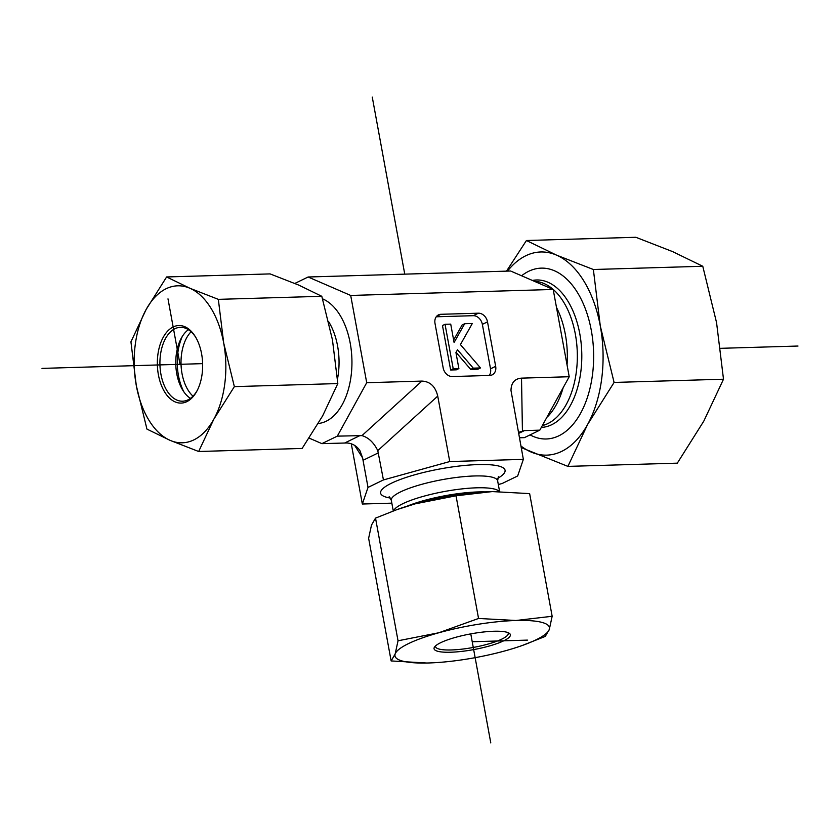 <?xml version="1.0" encoding="UTF-8"?>
<svg xmlns="http://www.w3.org/2000/svg" width="840" height="840" viewBox="0 0 840 840"><rect width="100%" height="100%" fill="white"/><g stroke="black" fill="none" stroke-linecap="round" stroke-linejoin="round"><path stroke-width="1.26" d="M294.861 283.437L308.112 277L350.7 295.449L366.713 382.715L337.312 436.139L321.888 443.636L309.151 438.113M391.839 503.15L362.334 504.021L351.288 443.793M308.112 277L510.605 271.016L514.353 272.632L553.192 289.464L350.7 295.449M362.334 504.021L368.014 487.421L383.439 479.934L449.747 461.548L523.351 459.365L517.671 475.965L502.247 483.462L498.32 484.544M449.747 461.548L437.735 396.102C435.425 386.495 430.154 381.486 421.911 381.087L366.713 382.715M523.351 459.365L510.983 390.443C511.193 382.809 514.7 378.714 521.514 378.137L569.216 376.73L553.192 289.464M489.29 375.449A9.24 7.256 64.1 0 0 490.529 368.823L482.36 324.366L487.505 321.867L495.663 366.324A9.24 7.256 64.1 0 1 492.209 374.85A9.24 7.256 64.1 0 1 489.794 375.438L452.298 376.541A9.24 7.256 64.1 0 1 443.163 367.868L435.005 323.411A9.24 7.256 64.1 0 1 438.469 314.885A9.24 7.256 64.1 0 1 440.874 314.296L478.37 313.194L473.235 315.693L436.233 316.785M487.505 321.867A9.24 7.256 64.1 0 0 478.37 313.194M519.393 437.798L524.391 437.651L539.816 430.154L569.216 376.73M518.595 433.44L524.433 430.605L539.816 430.154M354.659 445.399L362.649 457.989L359.94 450.692C356.748 445.914 352.38 443.342 346.836 442.974L321.888 443.636M383.439 479.934L377.79 450.629C373.8 442.554 368.529 437.556 361.977 435.614L337.312 436.139M362.649 457.989L363.038 460.299L378.462 452.802M472.322 323.484L460.425 344.6L480.48 367.941L473.277 368.151L457.506 349.797L455.942 352.558L458.882 368.582L453.212 368.75L445.043 324.293L450.723 324.125L454.094 342.5L464.688 323.715L472.322 323.484M473.277 368.151L470.705 369.401L477.907 369.191L480.48 367.941M470.705 369.401L456.057 352.359M453.212 368.75L450.639 369.999L456.309 369.831L458.882 368.582M450.639 369.999L442.481 325.542L445.043 324.293M453.642 340.001L462.116 324.965L464.688 323.715M482.36 324.366A9.24 7.256 64.1 0 0 473.235 315.693M368.014 487.421L363.038 460.299M524.433 430.605L518.406 432.38M191.09 331.737A36.95 21.557 -91.7 0 0 181.325 356.16A36.95 21.557 -91.7 0 0 193.001 396.165M183.95 391.986A43.418 25.337 88.3 0 1 177.608 354.858A43.418 25.337 88.3 0 1 182.311 336.441M197.4 390.138A36.95 21.557 88.3 0 1 182.595 401.205A36.95 21.557 88.3 0 1 159.947 364.906A36.95 21.557 88.3 0 1 180.411 327.327A36.95 21.557 88.3 0 1 195.835 337.491M196.728 391.398A38.798 22.638 -91.7 0 0 197.053 390.81A38.798 22.638 -91.7 0 0 195.458 336.851A38.798 22.638 -91.7 0 0 163.38 337.019A38.798 22.638 -91.7 0 0 164.661 391.976A38.798 22.638 -91.7 0 0 196.728 391.398M190.439 398.381A36.95 21.557 88.3 0 1 182.616 389.949A36.95 21.557 88.3 0 1 181.104 338.552A36.95 21.557 88.3 0 1 181.409 337.995A36.95 21.557 88.3 0 1 188.402 329.679M136.3 385.55A78.53 45.812 -91.7 0 0 170.163 440.381A78.53 45.812 -91.7 0 0 213.864 419.139A78.53 45.812 -91.7 0 0 223.703 343.067A78.53 45.812 -91.7 0 0 189.84 288.236A78.53 45.812 -91.7 0 0 146.139 309.477A78.53 45.812 -91.7 0 0 136.3 385.55L130.935 341.838L146.139 309.477L166.625 276.959L189.84 288.236L218.337 299.355L223.703 343.067L234.36 386.631L213.864 419.139L198.66 451.5L170.163 440.381L146.947 429.104L136.3 385.55M198.66 451.5L302.127 448.445L322.613 415.926L337.817 383.565L332.451 339.854L321.804 296.3L298.589 285.022L270.092 273.903L166.625 276.959M337.817 383.565L234.36 386.631M321.804 296.3L218.337 299.355M521.714 275.688A85.46 49.854 88.3 0 1 593.45 348.726A85.46 49.854 88.3 0 1 530.072 434.889M520.894 445.956A101.619 59.283 -91.7 0 0 531.017 452.004A101.619 59.283 -91.7 0 0 587.58 424.515A101.619 59.283 -91.7 0 0 600.306 326.067A101.619 59.283 -91.7 0 0 556.479 255.108L593.365 269.504L600.306 326.067L614.093 382.442L587.58 424.515L567.893 466.389L677.313 463.155L703.825 421.082L723.502 379.207L716.562 322.633L702.775 266.269L672.735 251.674L635.849 237.279L526.438 240.513L556.479 255.108A101.619 59.283 -91.7 0 0 507.497 271.11M567.893 466.389L521.199 447.594M506.499 271.142L526.438 240.513M614.093 382.442L723.502 379.207M593.365 269.504L702.775 266.269M507.938 632.594A36.95 7.623 -10.4 0 1 508.242 633.287A36.95 7.623 -10.4 0 1 489.457 643.661A36.95 7.623 -10.4 0 1 451.332 649.961A36.95 7.623 -10.4 0 1 435.55 646.632A36.95 7.623 -10.4 0 1 435.582 645.865M450.629 652.228A38.798 8.001 169.6 0 0 494.099 644.563A38.798 8.001 169.6 0 0 509.219 633.234A38.798 8.001 169.6 0 0 470.778 633.875A38.798 8.001 169.6 0 0 434.606 646.926A38.798 8.001 169.6 0 0 450.629 652.228M426.794 663.023L391.135 660.933L395.157 653.993L398.034 640.784L438.858 632.751A78.53 16.191 169.6 0 0 395.157 653.993A78.53 16.191 169.6 0 0 426.815 663.023A78.53 16.191 169.6 0 0 428.516 662.981A78.53 16.191 169.6 0 0 505.575 650.727A78.53 16.191 169.6 0 0 522.228 645.509A78.53 16.191 169.6 0 0 549.287 629.486A78.53 16.191 169.6 0 0 515.928 620.498A78.53 16.191 169.6 0 0 438.858 632.751L478.548 618.461L515.928 620.498L552.153 616.276L549.287 629.486L545.255 636.426L522.228 645.509M552.153 616.276L529.641 493.616L492.261 491.579A78.53 16.191 -10.4 0 1 493.962 491.536A78.53 16.191 -10.4 0 1 493.973 491.536L493.983 491.536M492.261 491.579L456.026 495.8L415.202 503.832A78.53 16.191 -10.4 0 1 492.261 491.579M396.984 509.607L398.559 509.04A78.53 16.191 -10.4 0 1 415.202 503.832L396.984 509.607L375.522 518.123L371.501 525.063L368.624 538.272L391.135 660.933M375.522 518.123L398.034 640.784M456.026 495.8L478.548 618.461M527.426 640.111L472.217 641.739M798 346.038L720.521 348.327M202.629 363.636L42 368.393M180.002 364.308L167.99 298.862M490.781 742.885L470.778 633.875M404.754 274.144L372.267 97.114M337.481 379.082A54.044 31.532 -91.7 0 0 337.575 345.923A54.044 31.532 -91.7 0 0 328.608 321.605M318.308 423.486A63.284 36.918 -91.7 0 0 350.217 343.203A63.284 36.918 -91.7 0 0 322.56 298.851M485.09 491.904A55.282 11.403 169.6 0 0 478.233 491.925A55.282 11.403 169.6 0 0 406.98 506.237M499.233 491.495A54.044 11.14 169.6 0 0 476.731 487.809A54.044 11.14 169.6 0 0 393.635 510.815M498.372 476.669L497.637 480.827A54.044 11.14 169.6 0 0 474.558 475.965A54.044 11.14 169.6 0 0 418.793 485.173A54.044 11.14 169.6 0 0 391.325 500.346L393.267 510.951M497.658 478.37A63.284 13.052 169.6 0 0 478.065 464.583A63.284 13.052 169.6 0 0 399.473 479.787A63.284 13.052 169.6 0 0 390.421 498.057M547.365 416.923A72.523 42.315 -91.7 0 0 563.147 387.755M567.053 364.98A72.523 42.315 -91.7 0 0 556.51 307.493M542.325 425.596A72.523 42.315 -91.7 0 0 577.164 349.661A72.523 42.315 -91.7 0 0 534.681 281.337M541.317 427.413A73.763 43.029 -91.7 0 0 581.585 348.716A73.763 43.029 -91.7 0 0 532.634 280.403M360.203 435.467L344.778 442.953M377.79 450.629L437.735 396.102M421.911 381.087L361.977 435.614M436.527 316.418L440.874 314.296M495.663 366.324L490.529 368.823M521.514 378.137L522.428 430.878M497.637 480.827L499.59 491.495M391.325 500.346L389.161 496.713"/></g></svg>
